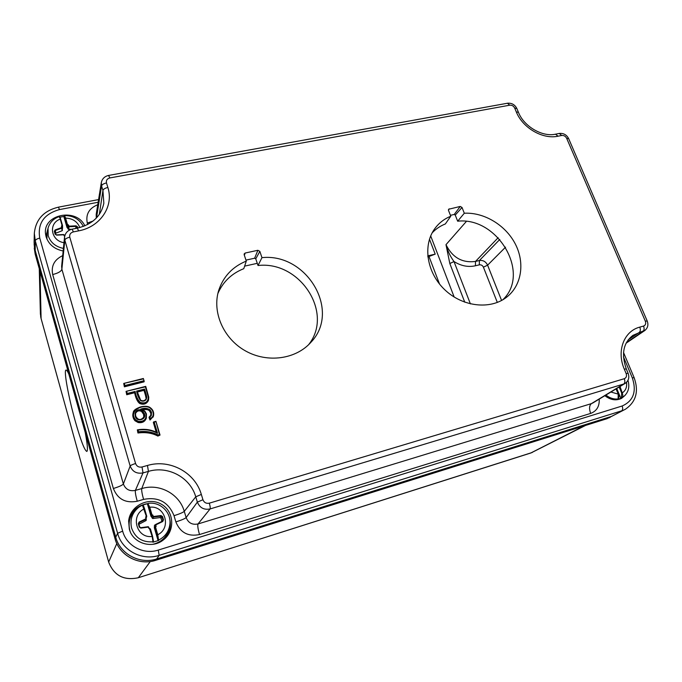 <?xml version="1.0" encoding="UTF-8"?>
<svg xmlns="http://www.w3.org/2000/svg" width="682" height="682" viewBox="0 0 682 682"><rect width="100%" height="100%" fill="white"/><g stroke="black" fill="none" stroke-linecap="round" stroke-linejoin="round"><path stroke-width="1.02" d="M457.665 221.207L464.306 213.236C484.229 212.162 505.712 225.196 515.379 244.113C525.097 262.996 521.653 285.605 506.598 297.207C490.341 309.978 462.609 306.866 444.8 289.782C426.847 272.843 422.559 245.597 434.57 228.956C438.714 223.193 444.118 218.948 450.776 216.203L448.509 210.414L448.611 209.255L460.239 206.45L462.029 207.473L455.252 215.069L457.665 221.207C497.681 216.578 531.125 273.473 502.762 299.799M464.306 213.236L462.029 207.473M156.238 432.218L153.339 422.473L154.217 422.184L157.516 433.24C151.387 430.078 144.891 429.038 138.028 430.12L138.523 431.808C145.411 430.828 151.967 431.877 158.19 434.945L157.874 436.079C152.308 433.061 145.658 432.03 137.935 433.002L137.338 429.882C144.064 428.654 150.5 429.49 156.638 432.397L153.535 421.962L155.939 421.323L160.04 435.065L157.874 436.079M124.388 386.822L144.03 381.86L144.2 381.289L143.373 378.493L144.2 381.289L124.525 386.251L124.388 386.822L123.706 383.455L143.373 378.51M140.142 402.389L139.844 402.943C137.031 399.95 135.334 396.361 134.772 392.184L135.164 391.442C135.761 395.645 137.414 399.294 140.142 402.389C145.257 403.889 147.977 402.141 148.309 397.154L145.419 386.83L126.059 391.366L126.716 394.759L134.61 392.738C135.727 398.152 137.414 401.732 139.674 403.488C143.527 405.014 146.425 404.068 148.361 400.649L148.77 397.222L148.531 400.163C146.579 403.556 143.68 404.486 139.844 402.943L139.674 403.488M150.057 409.839L151.489 412.269L151.31 415.56L149.878 417.06L150.534 418.731L150.21 419.532L149.026 417.503L150.023 420.044L153.39 416.361C154.285 412.482 153.007 409.439 149.546 407.222L149.358 407.521C141.754 403.957 128.31 411.425 135.582 419.78L138.455 421.408C144.055 421.766 146.553 419.277 145.965 413.94L144.558 411.425L140.637 409.183C143.962 407.836 147.099 408.058 150.057 409.839L149.46 410.845L150.765 413.053L150.816 415.44M142.956 409.754C146.067 409.217 148.241 409.584 149.46 410.845M138.122 422.525C142.035 423.164 144.72 421.843 146.17 418.56L146.298 418.177C144.703 421.425 142.035 422.695 138.293 422.013L138.122 422.525L134.993 420.76C133.041 418.467 132.402 415.935 133.067 413.156L133.229 412.627C136.92 407.163 142.214 405.296 149.119 407.026M146.255 418.296L146.417 413.914L145.965 413.94M261.965 257.651L259.842 251.377L257.881 250.285L245.196 253.031L244.182 253.909L244.182 254.778L246.296 261.087C232.63 266.696 223.466 276.372 218.786 290.14C211.829 311.896 223.329 338.596 245.469 350.906C267.54 363.353 296.116 359.235 311.035 342.168C341.196 310.694 306.73 252.834 261.965 257.651L258.018 265.52L255.767 258.845L254.633 258.214L245.963 260.115M432.149 232.869C435.849 228.956 440.248 225.972 445.355 223.943L450.776 216.203M450.427 215.307L454.212 214.472L455.252 215.069M34.109 242.468L35.046 249.919L115.676 537.015C120.058 554.134 139.938 564.645 156.877 558.899L611.703 416.335L625.42 409.226L607.031 418.688L611.703 416.335L156.877 558.899C139.938 564.645 120.058 554.134 115.676 537.015L35.046 249.919L34.117 243.917L35.174 254.054L35.268 240.814L34.322 233.338L34.109 242.468M63.162 250.976C54.407 249.186 48.729 244.48 46.129 236.859L45.634 234.514C42.003 214.455 76.41 207.209 84.849 225.87M129.324 529.121C132.802 543.179 151.728 549.257 163.134 540.093C175.479 531.133 174.225 511.108 161.148 504.109C148.335 496.649 130.109 505.882 128.642 520.929L129.324 529.121M625.326 395.091L621.652 398.305C616.178 400.956 610.578 400.087 604.866 395.688M645.411 330.037L632.956 335.348C623.331 342.714 621.106 353.89 626.281 368.885L624.311 369.184C616.34 351.042 623.987 331.102 639.784 327.121L643.561 326.064C645.556 325.229 646.152 323.609 645.342 321.188L566.674 138.335C565.548 136.23 563.903 135.275 561.746 135.462L558.038 136.195C542.787 139.614 522.651 127.943 516.308 111.925L514.697 108.08C513.589 105.983 511.935 105.019 509.727 105.19L109.87 177.934C107.125 178.693 105.991 180.363 106.477 182.938L107.858 187.473C114.039 206.117 100.459 226.927 78.609 230.866L73.366 231.897C70.502 232.741 69.308 234.506 69.777 237.2L135.582 463.53C136.75 466.394 138.898 467.554 142.026 466.991L147.465 465.465C169.809 458.756 195.086 472.43 201.335 494.441L202.946 499.744C204.148 502.617 206.271 503.759 209.323 503.171L624.277 378.706C626.34 377.811 626.971 376.097 626.153 373.583L624.311 369.184M599.214 399.106C599.589 406.31 596.733 411.084 590.646 413.411C589.009 408.714 589.265 405.449 591.413 403.616L592.743 403.028M625.888 382.892L623.774 384.009L210.09 508.942C204.003 510.127 199.766 507.843 197.362 502.114L186.143 517.587C188.351 522.983 192.307 525.106 198.027 523.947L210.09 508.942C210.431 508.073 210.175 506.155 209.323 503.171M123.374 483.973C125.531 489.361 129.529 491.509 135.377 490.401L143.007 472.916C136.767 474.033 132.487 471.731 130.16 466.011L123.374 483.973C122.342 485.277 119 486.778 113.365 488.483L52.693 274.531C58.115 273.201 61.184 271.427 61.883 269.22L123.374 483.973M61.627 266.381L61.883 269.22L64.824 240.132L64.534 237.191L61.627 266.33M96.196 214.421L96.273 218.138M78.609 230.866L77.356 228.138C92.343 224.412 101.166 216.117 103.835 203.236L102.939 190.457L101.567 185.93L101.32 182.597L101.976 180.474M162.751 540.374C169.434 534.245 171.711 526.888 169.588 518.286L169.554 518.175M146.383 503.845C136.732 505.925 130.799 511.773 128.6 521.406M45.967 236.236L48.03 228.274C49.573 222.699 53.222 218.828 58.959 216.654M590.646 413.411L199.511 534.543C197.942 529.019 197.448 525.49 198.027 523.947L591.413 403.616L623.774 384.009C624.993 382.986 625.164 381.221 624.277 378.706M199.511 534.543C188.147 536.845 180.27 532.625 175.862 521.901C181.386 520.161 184.813 518.721 186.143 517.587L184.276 511.355L195.76 496.82C190.304 477.46 168.053 465.439 148.429 471.381L141.754 488.568C159.409 483.12 179.426 493.904 184.276 511.355C182.955 512.514 179.536 513.964 174.021 515.686C168.463 502.029 158.318 496.598 143.578 499.394L137.244 501.244C135.718 495.729 135.096 492.114 135.377 490.401L141.754 488.568C141.447 490.281 142.052 493.887 143.578 499.394M93.093 221.028L87.296 223.057C85.548 214.37 89.035 208.257 97.756 204.719M146.119 398.561L145.53 395.5L146.246 394.69L146.835 397.359L146.28 397.504L144.166 389.78L143.987 390.343L137.329 392.048M145.53 395.5L143.987 390.343M146.016 398.825L146.101 398.049M126.716 394.759L126.861 394.196L134.772 392.184L134.61 392.738M146.835 397.359L146.076 399.669C144.473 401.331 142.615 401.621 140.501 400.547C138.472 397.742 137.167 394.588 136.596 391.084L144.567 389.047L146.246 394.69M135.65 416.037L135.036 413.411C136.34 409.925 138.702 408.936 142.137 410.453L144.337 413.633L143.8 413.897L141.779 410.973L141.609 411.502C139.06 410.18 137.039 410.837 135.548 413.463M143.936 416.728L143.8 413.897L143.621 414.417L141.609 411.502M143.757 417.273L143.621 414.417M151.489 412.269L150.765 413.053M149.554 407.197C153.066 409.447 154.345 412.516 153.373 416.412L150.023 420.044M144.337 413.633C147.056 419.66 136.4 422.601 135.232 416.156L135.684 416.156C138.079 420.325 140.807 420.589 143.868 416.966M150.534 418.731L152.879 416.267C153.851 412.593 152.674 409.669 149.358 407.521M138.523 431.808L137.935 433.002M137.372 429.865L138.028 430.12M156.732 432.431L157.516 433.24M158.19 434.945L159.46 434.596L160.04 435.065L158.079 435.602C151.762 432.431 145.104 431.399 138.105 432.507L137.338 429.882M159.46 434.596L155.939 421.314M135.607 413.224C136.911 410.419 138.966 409.669 141.779 410.973L142.137 410.453M146.391 413.872L144.558 411.425M140.637 409.183L142.248 409.422L144.882 411.212L142.069 409.345M151.31 415.56L150.91 415.21L149.256 416.949M138.455 421.408L138.293 422.013L135.164 420.248L135.582 419.78M149.878 417.06L149.23 416.966M153.109 417.111L152.879 416.267M137.295 391.536L144.166 389.78L144.567 389.047M146.076 399.669L145.616 399.516C144.243 400.931 142.615 401.178 140.748 400.257L140.748 400.283C142.589 401.212 144.217 400.956 145.616 399.516L145.633 399.49M140.501 400.547L140.748 400.257C139.222 398.927 139.068 398.041 137.167 391.502L136.596 391.084M148.309 397.154L148.77 397.222L145.743 386.413L148.761 397.197M145.419 386.83L145.726 386.362M145.726 386.379L126.034 391.391L126.861 394.196L127.253 393.463L135.164 391.442M143.067 378.953L123.732 383.429M123.706 383.455L124.525 386.251L124.925 385.518L143.621 380.803M246.296 261.087L243.781 268.682C231.633 273.499 222.997 281.785 217.865 293.541M308.614 344.691C334.103 312.927 299.935 260.567 258.018 265.52M62.207 227.609L62.531 225.589L60.681 219.203L59.07 216.62C59.419 215.964 59.956 216.825 60.681 219.203L62.514 225.546L62.565 228.317L61.96 226.057L61.755 228.172L55.302 230.473L54.765 231.36L55.592 234.241M62.369 228.649L62.164 230.721L61.576 227.618L61.508 225.938L61.96 226.057M63.989 242.681C50.843 240.865 48.132 223.202 60.246 219.127L62.181 225.81L61.508 225.938M47.953 228.589L47.049 232.519L46.93 239.084M63.98 216.475L59.948 217.174M63.963 216.944L64.543 215.572L65.591 218.095L65.14 218.376L64.031 216.356L63.963 216.944L67.024 227.498L66.972 224.685L67.467 224.983L67.024 227.498M79.82 227.566C77.433 221.582 72.693 218.428 65.591 218.095L67.433 224.412L68.345 224.881L67.313 227.788M55.353 233.397L62.164 230.721M71.491 229.305L68.243 229.212L68.643 226.501L67.433 224.412L66.972 224.685L65.14 218.376M67.561 227.984L68.243 229.212M59.59 217.2L60.672 219.186M55.6 234.258L56.58 234.872L55.157 234.182L54.33 231.317L54.773 231.403M68.345 224.881L69.061 226.16L76.026 225.836L77.475 226.782L76.06 226.407L75.668 228.461M76.026 225.836L76.06 226.407L69.095 226.731L68.643 226.501L69.061 226.16L68.694 229.442M64.654 236.373L64.057 234.787L64.739 235.998M64.372 236.074L63.648 234.796L56.623 235.137L63.605 234.531L56.589 234.898M54.33 231.317L55.123 229.919L55.822 232.997M616.75 388.493L620.697 397.998L621.421 397.453L621.686 393.105L619.162 387.026M617.398 399.328L617.901 398.953C618.898 397.947 619.009 396.336 618.242 394.111L618.105 398.476M620.023 386.515L622.223 392.892L621.686 393.105M617.159 399.507L621.234 398.254L620.697 397.998M626.528 382.329C627.15 387.069 625.718 390.59 622.223 392.892C623.058 395.091 622.981 396.694 621.975 397.7L621.234 398.254M618.855 387.214L619.623 386.754M154.354 527.842L157.943 540.17L157.252 534.944L155.104 527.57L154.354 527.842L154.447 525.481L155.769 524.424M146.187 517.485L146.417 516.632L145.709 516.845L146.153 516.811L145.999 519.326L139.281 522.565L138.727 523.571M146.724 516.18L144.601 508.84L146.417 516.632L142.402 505.072C143.527 505.686 142.734 503.648 144.601 508.84L144.175 508.9C129.972 515.422 136.596 538.746 152.154 536.444L150.432 528.976L152.572 536.359L153.416 541.184L153.015 541.798L152.154 536.444L149.418 528.405L149.98 528.644M147.858 503.504L149.767 507.255L151.89 514.552L153.663 516.479L160.969 515.524L162.529 516.53L163.484 519.803L162.725 521.508L156.067 524.748L155.615 527.357L157.764 534.731L157.252 534.944M138.088 507.792L137.363 508.363C130.305 514.151 127.773 521.449 129.776 530.272L130.245 531.721M152.921 544.296C162.435 541.849 168.002 535.864 169.622 526.316L169.741 525.421M152.572 536.367L153.416 541.448L152.879 542.224L158.608 540.468L157.943 540.17M152.879 542.224L153.015 541.798C142.427 542.54 135.292 537.996 131.626 528.183C129.699 519.727 132.129 512.711 138.906 507.161L142.385 505.081M147.747 503.597L142.709 505.021M152.862 515.038L151.592 516.913L151.02 516.376L151.378 514.774L149.256 507.476L149.767 507.255C165.07 505.081 171.847 527.953 157.764 534.731L158.608 540.468M149.256 507.476L147.483 504.186L151.02 516.376M147.483 504.186L147.644 503.683M142.18 505.26L142.845 505.55M146.732 516.359L146.229 518.056M146.272 518.9L146.008 520.579L145.709 516.845M138.923 524.288L146.008 520.579M162.725 521.508L162.981 520.016L161.77 520.698L161.583 521.585M161.77 520.698L161.054 518.26L162.018 516.743L160.986 516.069L160.023 517.595L161.054 518.26M160.023 517.595L152.836 518.533L152.359 518.294L153.194 516.786L152.401 515.345L151.916 515.098L151.327 516.692M151.592 516.913L152.359 518.294M143.05 505.379L144.593 508.832M150.432 528.985L149.034 528.576L148.233 527.118L140.842 528.098L139.273 527.092L140.756 527.697L148.139 526.709L149.409 528.397M154.447 527.399L155.649 526.521L155.803 524.398L162.469 521.15M160.969 515.524L160.986 516.069L153.672 517.024L153.194 516.786L153.663 516.479L152.836 518.533M151.378 514.774L151.916 515.098L151.89 514.552L151.378 514.774M162.529 516.53L162.018 516.743L162.981 520.016L163.484 519.803M156.178 526.41L154.55 527.075M155.615 527.357L155.377 526.99L155.104 527.57L155.615 527.357M149.034 528.576L148.139 526.709L140.756 527.689L139.708 527.016M139.273 527.092L138.327 523.785L138.753 523.708M138.327 523.785L139.111 522.062L139.409 523.776M68.856 374.145C67.527 371.204 66.563 369.84 65.975 370.053C63.571 370.428 68.592 397.538 75.284 421.288C80.757 440.504 84.611 450.563 86.836 451.45C87.987 450.674 87.449 444.332 85.207 432.431M39.275 268.708L40.391 313.899L41.091 318.52L108.668 562.053C113.988 575.565 123.868 580.791 138.318 577.739L530.98 452.95L585.497 425.457M429.481 239.194L435.21 254.139L427.853 256.901M497.323 302.441L483.41 267.165C482.506 265.375 481.142 264.599 479.31 264.846L475.414 265.775C468.167 267.361 461.023 265.946 453.99 261.538L449.83 263.55L445.985 244.676L466.326 221.471M470.409 303.899L453.99 261.538C450.256 256.415 447.588 250.788 445.985 244.676C452.405 257.557 462.243 263.15 475.499 261.436L498.15 237.703M435.21 254.139L427.75 255.869M175.862 521.901L174.021 515.686M137.244 501.244C125.616 503.444 117.654 499.181 113.365 488.483M52.693 274.531C50.988 265.954 54.321 259.654 62.701 255.622M87.731 224.514L87.296 223.057M98.148 202.264L59.487 209.579C43.955 213.96 37.374 223.474 39.761 238.112L122.658 531.133C126.477 545.907 143.638 554.995 158.284 550.076L622.154 405.995C633.416 400.931 636.809 391.579 632.333 377.922L623.45 356.814M122.658 531.133L117.611 533.281L115.028 538.661C119.359 555.591 139.017 565.975 155.777 560.289L159.153 555.361C142.086 561.124 122.035 550.519 117.611 533.281L35.268 240.814C35.558 239.655 37.05 238.76 39.761 238.112M622.154 405.995C622.973 408.322 622.819 409.925 621.703 410.82L159.153 555.361L158.284 550.076M639.784 327.121C640.662 329.551 640.483 331.324 639.256 332.432L628.233 339.807M626.417 342.611L643.024 331.367C644.251 330.258 644.43 328.485 643.561 326.064M202.946 499.744L197.362 502.114L195.76 496.82L201.335 494.441M147.465 465.465L148.429 471.381L143.007 472.916L142.026 466.991M135.582 463.53C132.547 464.433 130.739 465.26 130.16 466.011L64.824 240.132C65.208 238.879 66.862 237.899 69.777 237.2M106.477 182.938C103.673 183.577 102.036 184.575 101.567 185.93L96.494 217.899M107.858 187.473C105.045 188.113 103.408 189.11 102.939 190.457L99.325 214.387M101.345 182.563C102.189 178.735 104.602 176.365 108.566 175.445L109.87 177.934M507.451 103.238L509.727 105.19M518.422 112.283L516.845 108.523L514.697 108.08M73.366 231.897L72.13 229.161C67.782 230.269 65.259 232.929 64.56 237.148M558.038 136.195L555.506 134.184C542.531 137.21 524.023 126.63 518.448 112.351L516.308 111.925M559.24 133.45L561.746 135.462M568.66 138.634L566.674 138.335M644.686 330.591C647.789 328.076 648.633 324.879 647.209 321.009L645.342 321.188M625.172 383.386C628.616 380.837 629.597 377.47 628.122 373.267L626.153 373.583M59.487 209.579L58.413 207.157C43.767 210.712 35.737 219.442 34.322 233.338M625.42 409.226C636.101 401.86 639 391.323 634.115 377.623L632.333 377.922M124.371 383.651L124.925 385.518M137.184 391.562L140.628 400.198M126.707 391.587L127.253 393.463M143.851 417.034C140.859 420.777 138.139 420.479 135.692 416.139L135.513 413.582M134.993 420.76L135.164 420.248C133.212 418.023 132.564 415.508 133.212 412.695M144.908 411.22L146.417 413.914L146.349 418.049M150.927 415.176L150.952 412.533L149.648 410.317C147.363 408.816 144.899 408.518 142.248 409.422M149.213 416.992L150.799 415.474M135.232 416.156L135.036 413.411M155.632 421.8L154.217 422.184M454.212 214.472L460.239 206.45M449.285 208.82L448.415 210.013M245.196 253.031L244.344 255.256M254.633 258.214L257.881 250.285M259.842 251.377L255.767 258.845M77.475 226.782L77.842 228.035M55.123 229.919L61.576 227.618L62.437 230.345M56.623 235.137L55.157 234.182M63.417 248.41C55.6 246.773 50.528 242.553 48.2 235.733L48.03 228.265M59.411 216.961L58.967 216.893M72.147 229.161L77.356 228.138L77.023 227.038L76.793 228.24M610.91 392.031L618.242 394.111L616.068 388.902M616.17 388.842L618.352 394.085M618.148 398.714L617.901 398.953C613.681 399.379 609.691 398.083 605.906 395.057M620.987 398.646L623.655 396.634L621.421 397.453M154.703 525.029L156.067 524.748L154.447 525.481M139.111 522.062L145.829 518.823L146.289 520.127M148.173 503.384C160.176 501.432 171.54 512.404 169.878 524.407C168.88 531.466 165.172 536.674 158.753 540.033L158.079 539.752M148.096 503.41L147.687 504.015M138.753 523.716L139.699 526.998M148.139 526.709L148.616 526.947M475.414 265.775L475.499 261.436L479.403 260.507L499.787 239.459M505.558 247.157L487.604 265.17L501.585 300.464M479.31 264.846L479.403 260.507C483.069 260.03 485.806 261.59 487.604 265.17L483.41 267.165M108.668 562.053L116.818 543.528M39.982 271.24L41.099 318.613L40.639 316.482M530.732 453.027L584.15 425.875M150.279 561.533L138.318 577.739M35.217 254.198L115.019 538.686C119.359 555.617 138.992 565.992 155.752 560.306L155.726 560.306M609.998 417.486L155.777 560.289L606.844 418.748M41.142 318.716L108.685 562.121M532.258 452.473L138.258 577.756C123.86 580.8 113.979 575.574 108.66 562.087M439.54 284.079L429.055 256.62M257.285 263.329L244.625 266.125M430.692 235.921L454.178 297.054M464.766 302.203L449.83 263.55M115.036 538.712L35.183 254.122L34.245 248.103M644.737 330.574L626.136 343.157M625.215 383.361L592.786 403.002M101.337 182.495L96.196 214.378M108.6 175.436L507.425 103.246M507.519 103.229C511.739 102.888 514.842 104.627 516.811 108.447M555.6 134.166L559.206 133.459M559.3 133.442C563.528 133.05 566.64 134.763 568.635 138.582M568.66 138.642L647.201 320.975M628.113 373.25L626.281 368.885M98.583 199.587L58.439 207.149M634.107 377.606L623.527 352.492M137.423 429.848C144.533 428.671 150.978 429.541 156.775 432.456M155.888 421.323L153.612 421.936M149.546 407.197C147.031 405.961 143.68 406.012 139.512 407.342C135.386 408.919 133.297 410.683 133.229 412.619M145.667 386.379L126.127 391.349M143.314 378.501L123.8 383.412M83.357 226.458C79.555 219.237 73.332 215.606 64.679 215.563M62.531 225.606L62.565 228.317M617.304 399.447L618.037 398.902C619.086 397.904 619.213 396.302 618.421 394.077L616.23 388.808M623.655 396.634C628.454 392.44 629.887 387.009 627.969 380.343M138.906 507.161L142.393 505.081"/></g></svg>
